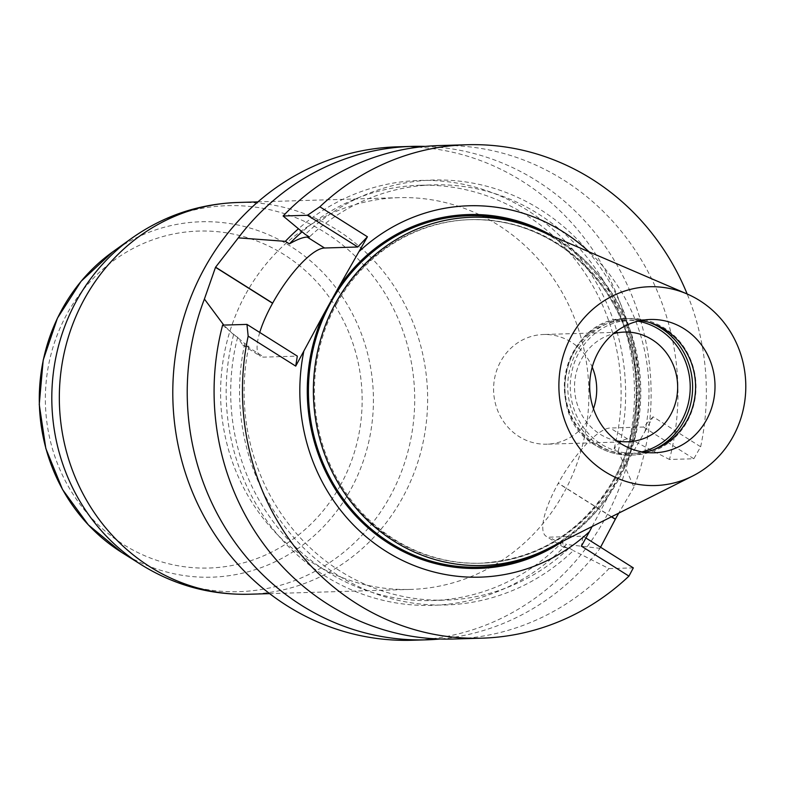 <?xml version="1.0" encoding="UTF-8"?>
<svg xmlns="http://www.w3.org/2000/svg" width="785" height="785" viewBox="0 0 785 785"><rect width="100%" height="100%" fill="white"/><g stroke="black" fill="none" stroke-linecap="round" stroke-linejoin="round"><path stroke-width="0.59" stroke-dasharray="3.92 2.94" d="M397.357 146.824A246.824 231.938 -91.7 0 1 604.234 268.431A246.824 231.938 -91.7 0 1 604.636 519.513A246.824 231.938 -91.7 0 1 412.115 640.256M246.029 293.521A195.965 184.141 -91.7 0 1 398.878 197.663A195.965 184.141 -91.7 0 1 588.799 388.035A195.965 184.141 -91.7 0 1 410.594 589.417A195.965 184.141 -91.7 0 1 246.343 492.872A195.965 184.141 -91.7 0 1 246.029 293.521M640.658 320.584A66.676 62.663 88.3 0 0 630.924 320.074A66.676 62.663 88.3 0 0 572.206 369.98A66.676 62.663 88.3 0 0 601.133 444.055A66.676 62.663 88.3 0 0 634.908 453.367A66.676 62.663 88.3 0 0 644.603 452.278M336.755 303.697A171.856 161.494 -91.7 0 1 470.804 219.633A171.856 161.494 -91.7 0 1 637.361 386.583A171.856 161.494 -91.7 0 1 481.077 563.198A171.856 161.494 -91.7 0 1 337.03 478.526A171.856 161.494 -91.7 0 1 336.755 303.697M537.892 229.877A174.211 163.702 -91.7 0 1 640.717 386.485A174.211 163.702 -91.7 0 1 547.43 548.96M599.338 445.438A68.246 64.135 -91.7 0 1 569.724 369.617A68.246 64.135 -91.7 0 1 629.825 318.533A68.246 64.135 -91.7 0 1 695.971 384.836A68.246 64.135 -91.7 0 1 633.907 454.966A68.246 64.135 -91.7 0 1 599.338 445.438M593.46 408.72A54.871 51.565 -91.7 0 1 546.792 444.192A54.871 51.565 -91.7 0 1 519.003 436.529A54.871 51.565 -91.7 0 1 495.198 375.564A54.871 51.565 -91.7 0 1 543.514 334.498A54.871 51.565 -91.7 0 1 571.303 342.162A54.871 51.565 -91.7 0 1 592.224 367.115M616.696 440.836A54.871 51.565 -91.7 0 1 599.936 434.105A54.871 51.565 -91.7 0 1 575.052 378.92A54.871 51.565 -91.7 0 1 613.497 333.664M641.904 451.846A66.676 62.663 -91.7 0 1 595.776 444.222A66.676 62.663 -91.7 0 1 568.683 363.808A66.676 62.663 -91.7 0 1 637.999 321.173M562.708 541.287A176.998 166.322 88.3 0 0 609.337 494.324L623.555 468.665A176.998 166.322 88.3 0 0 553.602 236.628M592.125 526.509L609.337 494.324M623.555 468.665L645.064 431.289A185.77 174.574 88.3 0 0 589.133 251.887M645.064 431.289L653.1 416.796L700.652 446.773L693.822 458.754L669.468 459.48A246.824 231.938 88.3 0 0 438.658 145.588M700.652 446.773A246.824 231.938 88.3 0 0 687.169 294.002M425.244 146.412A246.824 231.938 -91.7 0 1 633.946 487.171L618.217 451.09L614.174 448.549C619.1 442.387 623.555 439.188 627.558 438.962L629.737 438.893L669.468 459.48M633.838 441.474A212.549 199.724 88.3 0 0 540.61 209.742A212.549 199.724 88.3 0 0 305.257 234.411M629.737 438.893A207.721 195.19 88.3 0 0 433.094 184.877A207.721 195.19 88.3 0 0 309.359 236.992M614.174 448.549A207.721 195.19 88.3 0 0 419.7 185.28A207.721 195.19 88.3 0 0 302.117 231.81M618.217 451.09A212.549 199.724 88.3 0 0 534.722 215.119A212.549 199.724 88.3 0 0 298.447 228.769M633.946 487.171L618.727 513.145M600.564 547.233L600.025 548.362A246.824 231.938 -91.7 0 1 439.973 639.01M222.606 325.127L244.773 343.536L248.865 346.126L246.686 346.185L242.791 345.115L237.639 337.275L233.596 334.724L223.794 325.098M233.596 334.724A212.549 199.724 88.3 0 0 324.597 575.67A212.549 199.724 88.3 0 0 566.446 544.476L600.025 548.362M237.639 337.275A207.721 195.19 88.3 0 0 432.113 600.535A207.721 195.19 88.3 0 0 562.403 541.935L566.446 544.476M248.865 346.126A207.721 195.19 88.3 0 0 445.507 600.133A207.721 195.19 88.3 0 0 569.253 548.018L563.797 547.4L562.403 541.935M244.773 343.536A212.549 199.724 88.3 0 0 337.992 575.277A212.549 199.724 88.3 0 0 573.354 550.599L569.253 548.018M453.416 639.019A246.824 231.938 88.3 0 0 608.974 568.605L573.354 550.599M608.974 568.605L633.328 567.879M259.737 332.457A63.379 18.32 -57.8 0 0 260.453 356.243A63.379 18.32 -57.8 0 0 264.035 357.126L297.309 356.125M653.1 416.796L643.474 427.03L610.21 428.021A63.379 18.32 -57.8 0 0 558.331 483.167L558.253 483.305A63.379 18.32 -57.8 0 0 546.134 536.273A63.379 18.32 -57.8 0 0 549.716 537.146L582.98 536.155L581.4 546.144M693.822 458.754L643.474 427.03M585.914 538L582.98 536.155M614.135 479.154A171.856 161.494 88.3 0 0 613.86 304.325A171.856 161.494 88.3 0 0 469.813 219.663A171.856 161.494 88.3 0 0 335.754 303.726A171.856 161.494 88.3 0 0 336.039 478.556A171.856 161.494 88.3 0 0 480.077 563.228A171.856 161.494 88.3 0 0 614.135 479.154M653.66 449.717A68.246 64.135 -91.7 0 1 630.522 455.074A68.246 64.135 -91.7 0 1 595.952 445.537A68.246 64.135 -91.7 0 1 566.348 369.715A68.246 64.135 -91.7 0 1 626.45 318.632A68.246 64.135 -91.7 0 1 649.862 322.596M539.589 230.604A175.781 165.174 -91.7 0 1 615.97 481.195A175.781 165.174 -91.7 0 1 549.088 548.126M246.686 346.185L264.035 357.126M627.558 438.962L610.21 428.021M611.593 516.726L558.331 483.167M611.427 516.815L558.253 483.305M567.064 548.087L549.716 537.146M121.665 552.385A177.793 167.068 88.3 0 0 350.346 490.213A177.793 167.068 88.3 0 0 320.702 270.305A177.793 167.068 88.3 0 0 112.687 251.897M131.527 238.395A193.081 181.443 -91.7 0 1 357.44 258.393A193.081 181.443 -91.7 0 1 389.635 497.209A193.081 181.443 -91.7 0 1 141.28 564.729M249.336 594.235A195.965 184.141 88.3 0 0 402.195 498.377A195.965 184.141 88.3 0 0 401.881 299.026A195.965 184.141 88.3 0 0 237.629 202.491M340.268 485.581A168.559 158.393 88.3 0 0 205.071 231.016A168.559 158.393 88.3 0 0 65.92 482.059A168.559 158.393 88.3 0 0 340.268 485.581M650.353 319.485L630.924 320.074M654.337 452.788L634.908 453.367M470.804 219.633L469.813 219.663C505.295 218.897 537.705 229.259 567.035 250.739C605.804 280.745 628.481 321.016 635.055 371.56C639.078 409.986 632.023 445.88 613.88 479.252C582.794 531.681 538.196 559.676 480.077 563.228L481.077 563.198M629.825 318.533L626.45 318.632C564.278 316.767 540.6 415.098 595.776 445.497C606.511 452.17 618.089 455.369 630.522 455.074L633.907 454.966M624.448 332.075L543.514 334.498M627.725 441.769L546.792 444.192M419.7 185.28L433.094 184.877M432.113 600.535L445.507 600.133M242.8 345.115L260.453 356.243M563.797 547.4L546.134 536.273M398.878 197.663L257.922 201.882M410.594 589.417L269.638 593.627"/><path stroke-width="1.18" d="M439.973 639.01A246.824 231.938 -91.7 0 1 426.549 639.824L412.115 640.256A246.824 231.938 -91.7 0 1 205.219 518.62A246.824 231.938 -91.7 0 1 204.875 267.499A246.824 231.938 -91.7 0 1 397.357 146.824L411.801 146.393A246.824 231.938 -91.7 0 1 425.244 146.412M598.337 352.102A66.676 62.663 -91.7 0 1 650.353 319.485A66.676 62.663 -91.7 0 1 714.978 384.267A66.676 62.663 -91.7 0 1 654.337 452.788A66.676 62.663 -91.7 0 1 620.562 443.476A66.676 62.663 -91.7 0 1 598.337 352.102M644.603 452.278A66.676 62.663 88.3 0 0 695.549 384.846A66.676 62.663 88.3 0 0 640.658 320.584M692.498 476.093L547.43 548.96A174.211 163.702 -91.7 0 1 356.351 508.552A174.211 163.702 -91.7 0 1 336 302.46A174.211 163.702 -91.7 0 1 537.892 229.877L687.052 293.953A99.44 93.444 -91.7 0 1 745.75 383.345A99.44 93.444 -91.7 0 1 692.498 476.093A99.44 93.444 -91.7 0 1 583.422 453.024A99.44 93.444 -91.7 0 1 571.804 335.381A99.44 93.444 -91.7 0 1 687.052 293.953M592.224 367.115A54.871 51.565 -91.7 0 1 593.46 408.72M613.497 333.664A54.871 51.565 -91.7 0 1 624.448 332.075A54.871 51.565 -91.7 0 1 652.237 339.738A54.871 51.565 -91.7 0 1 676.052 400.703A54.871 51.565 -91.7 0 1 627.725 441.769A54.871 51.565 -91.7 0 1 616.696 440.836M637.999 321.173A66.676 62.663 -91.7 0 1 659.341 329.543A66.676 62.663 -91.7 0 1 689.515 397.122A66.676 62.663 -91.7 0 1 641.904 451.846M585.914 538L633.328 567.879L628.952 576.111A246.824 231.938 -91.7 0 1 481.784 638.176A246.824 231.938 -91.7 0 1 248.168 336.147L295.719 366.114L323.655 314.304A176.998 166.322 88.3 0 0 363.121 523.35A176.998 166.322 88.3 0 0 562.708 541.287M553.602 236.628A176.998 166.322 88.3 0 0 337.874 288.635L367.419 236.776L319.858 206.798L307.445 215.276L283.1 216.003A246.824 231.938 88.3 0 1 438.658 145.588L467.036 144.744A246.824 231.938 88.3 0 0 319.858 206.798M323.655 314.304L337.874 288.635M303.746 351.631A185.77 174.574 88.3 0 0 385.857 551.207A185.77 174.574 88.3 0 0 589.427 531.661L592.125 526.509M589.133 251.887A185.77 174.574 88.3 0 0 359.393 251.259M687.169 294.002A246.824 231.938 88.3 0 0 467.036 144.744M302.117 231.81A207.721 195.19 88.3 0 0 289.41 243.88C297.093 239.474 303.02 237.198 307.171 237.06L309.359 236.992L305.257 234.411L283.1 216.003M298.447 228.769A212.549 199.724 88.3 0 0 285.357 241.338L289.41 243.88M411.801 146.393A246.824 231.938 -91.7 0 0 238.316 237.855L285.357 241.338M238.316 237.855L215.59 267.185A246.824 231.938 88.3 0 0 215.512 267.312L204.404 299.046A246.824 231.938 -91.7 0 0 426.549 639.824M618.727 513.145L615.391 519.13A246.824 231.938 -91.7 0 1 615.322 519.258L600.564 547.233M223.794 325.098L204.404 299.046M248.168 336.147L246.961 324.401L222.606 325.127A246.824 231.938 88.3 0 0 453.416 639.019L481.784 638.176M246.961 324.401L297.309 356.125L295.719 366.114M307.445 215.276L357.793 247L324.529 248.001A63.379 18.32 -57.8 0 0 272.65 303.138L272.581 303.275A63.379 18.32 -57.8 0 0 259.737 332.457M367.419 236.776L357.793 247M628.952 576.111L581.4 546.144L589.427 531.661M649.862 322.596A68.246 64.135 -91.7 0 1 692.586 384.935A68.246 64.135 -91.7 0 1 653.66 449.717M549.088 548.126A175.781 165.174 -91.7 0 1 308.505 396.415A175.781 165.174 -91.7 0 1 539.589 230.604M215.512 267.312L272.581 303.275M215.59 267.185L272.65 303.138M307.171 237.06L324.529 248.001M615.391 519.13L611.593 516.726M615.322 519.258L611.427 516.815M112.687 251.897A177.793 167.068 88.3 0 0 121.665 552.385L141.28 564.729A193.081 181.443 -91.7 0 1 131.527 238.395L112.687 251.897L81.081 281.315L57.433 318.161L43.195 360.089L39.25 404.481L45.844 448.549L62.555 489.555L88.371 524.9L121.665 552.385M257.922 201.882L237.629 202.491A195.965 184.141 88.3 0 0 84.77 298.349A195.965 184.141 88.3 0 0 85.094 497.7A195.965 184.141 88.3 0 0 249.336 594.235L269.638 593.627M237.629 202.491C198.723 203.914 163.349 215.885 131.527 238.395M141.28 564.729C174.398 585.306 210.419 595.138 249.336 594.235"/></g></svg>
